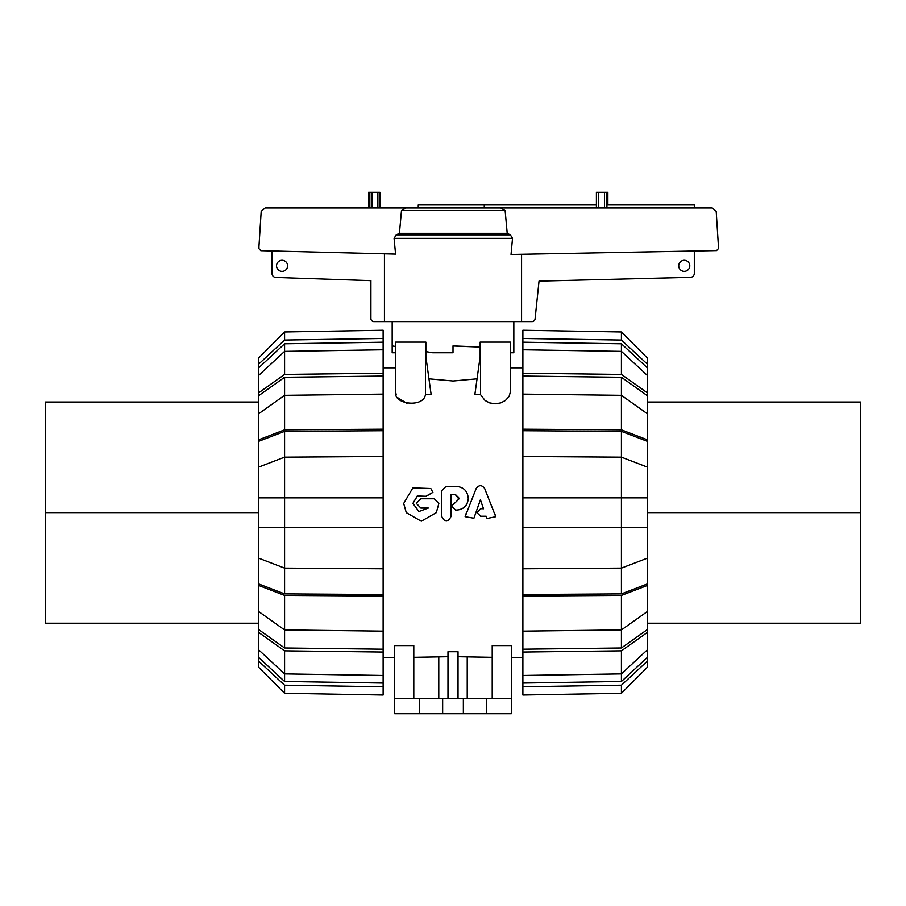 <?xml version="1.0" encoding="UTF-8"?>
<svg xmlns="http://www.w3.org/2000/svg" width="906" height="906" viewBox="0 0 906 906"><rect width="100%" height="100%" fill="white"/><g stroke="black" fill="none" stroke-linecap="round" stroke-linejoin="round"><path stroke-width="1.36" d="M484.653 488.47C481.833 484.755 479.014 484.755 476.182 488.47L465.118 516.669L473.906 518.198L480.418 499.738L483.51 508.719L480.622 508.719L476.93 512.615L480.622 516.205L486.16 516.205L487.088 518.459L495.729 516.692L484.653 488.47M465.118 516.669L466.386 512.626M483.51 508.764L480.418 499.919L475.877 512.626M494.45 512.626L495.729 516.692M455.967 501.924L451.55 505.956L455.571 510.055L456.771 510.055C463.747 509.353 467.575 505.48 468.255 498.436L468.255 498.187C467.553 491.018 463.646 487.1 456.533 486.42L445.979 486.42L441.8 490.599L441.8 516.511C444.823 522.479 447.87 522.502 450.95 516.567L450.95 494.461L455.412 494.461L458.866 497.949L458.866 499.002L455.967 501.924M468.255 498.436L468.255 498.628C467.575 505.582 463.747 509.399 456.771 510.089L455.571 510.089L451.55 505.956M458.866 499.002L455.412 494.71L450.95 494.71M434.291 498.764L420.882 498.764L416.307 503.351L420.882 508.028L428.312 508.028L418.889 511.528L412.898 503.374L417.27 495.956L425.82 496.262L432.909 492.354L430.803 488.504L412.842 487.87L403.691 503.453L406.262 512.615L421.29 521.21L436.318 512.626L438.866 503.385L434.291 498.764M428.266 508.085L420.882 508.085L416.307 503.351M432.909 492.354L425.82 496.488L417.304 496.171L412.898 503.43M438.866 503.385L436.318 512.626M406.262 512.615L403.691 503.453M522.875 367.836L510.305 367.836M477.043 378.833L453 381.007L428.957 378.833M395.695 367.836L383.125 367.836M492.207 698.628L492.207 645.582L511.312 645.582L511.312 713.702L394.688 713.702L394.688 645.582L413.793 645.582L413.793 698.628M413.793 657.314L447.972 656.703M447.972 698.628L447.972 651.708L458.028 651.708L458.028 698.628M458.028 656.703L492.207 657.314M425.435 394.665L425.435 353.555L431.154 394.665L425.435 394.665C423.408 408.176 393.159 404.212 395.695 392.241L396.216 394.971M480.146 356.556L480.146 342.106L510.305 342.106L510.305 392.241L509.059 396.488L505.401 400.475L500.848 402.876L495.231 403.816L489.602 402.876L485.05 400.475L480.565 394.665L474.846 394.665L480.565 353.555L480.565 394.665M397.813 397.768L407.009 403.397M395.695 392.241L395.695 342.106L425.854 342.106L425.854 356.556M276.545 265.82A5.527 5.527 0 0 1 284.846 261.03A5.527 5.527 0 0 1 284.846 270.611A5.527 5.527 0 0 1 276.545 265.82M678.719 265.82A5.527 5.527 0 0 1 687.008 261.03A5.527 5.527 0 0 1 687.008 270.611A5.527 5.527 0 0 1 678.719 265.82M484.257 207.972L484.257 204.96L596.397 204.96L596.397 192.299L596.42 207.972M405.322 207.972L418.244 207.972L418.244 204.96L484.257 204.96M392.173 321.596L392.173 345.888L395.695 346.488M425.854 351.596L432.728 352.762L453 352.762L453 345.888L480.146 346.975M513.827 321.596L513.827 352.762L510.35 352.762M395.695 352.762L392.173 352.762L392.173 345.888M480.146 347.066L453 345.979M694.302 207.972L694.302 204.96L606.918 204.96L606.918 207.972M607.858 204.96L607.858 192.299L596.397 192.299L596.397 207.972M405.979 207.972L401.471 210.588L399.433 233.318L396.228 234.858L394.065 238.335L395.571 254.076L260.803 250.656L258.957 248.652L258.957 246.489L261.2 211.302L265.164 207.972L712.218 207.972L716.182 211.302L718.435 246.489L718.435 248.572L716.544 250.577L511.029 254.45L512.513 238.335L510.372 234.858L507.201 233.318L505.129 210.588L500.678 207.972M384.438 253.793L384.438 321.596L521.562 321.596L521.562 254.246M379.954 207.972L379.954 192.299L368.515 192.299L368.515 207.972M399.433 233.318L507.201 233.318M401.471 210.588L505.129 210.588M694.302 250.996L694.302 273.329A4.02 4.02 0 0 1 690.632 277.338L539.025 281.12L535.05 319.093A3.012 3.012 0 0 1 532.071 321.596L521.562 321.596M384.438 321.596L373.929 321.596A3.012 3.012 0 0 1 370.905 318.572L370.905 280.656L275.56 277.451A4.02 4.02 0 0 1 272.026 273.453L272.026 250.939M860.7 512.626L860.7 402.038L860.7 623.203L860.7 512.626L647.552 512.626M621.414 593.872L522.875 594.529L522.875 568.764L621.414 568.107L647.552 558.062L647.552 583.826L621.414 593.872L621.414 457.145L522.875 456.477L522.875 430.712L621.414 431.369L647.552 441.415L647.552 467.179L621.414 457.145L621.414 431.369M522.875 430.712L522.875 429.172L621.414 429.829L621.414 395.322L522.875 394.099L522.875 376.058L621.414 377.281L647.552 395.831L647.552 413.883L621.414 395.322L621.414 377.281M647.552 558.062L647.552 527.405L522.875 527.405L522.875 497.847L647.552 497.847L647.552 467.179M522.875 376.058L522.875 373.204L621.414 374.427L621.414 351.369L522.875 349.773L522.875 342.185L621.414 343.782L647.552 368.029L647.552 375.616L621.414 351.369L621.414 343.782M647.552 611.357L647.552 629.41L621.414 647.971L522.875 649.183L522.875 631.142L621.414 629.919L647.552 611.357L647.552 585.367L621.414 595.412L522.875 596.069L522.875 594.529M621.414 647.971L621.414 595.412M647.552 649.636L647.552 657.212L621.414 681.459L522.875 683.056L522.875 675.468L621.414 673.883L647.552 649.636L647.552 632.263L621.414 650.825L522.875 652.037L522.875 649.183M621.414 681.459L621.414 650.825M647.552 527.405L647.552 497.847M522.875 497.847L522.875 456.477M621.414 429.829L647.552 439.874L647.552 441.415M647.552 439.874L647.552 413.883M522.875 429.172L522.875 394.099M621.414 374.427L647.552 392.978L647.552 395.831M647.552 392.978L647.552 375.616M522.875 373.204L522.875 349.773M522.875 342.185L522.875 338.459L621.414 340.056L647.552 364.303L647.552 368.029M647.552 364.303L647.552 358.198L621.414 331.958L522.875 330.237L621.414 331.958L621.414 340.056M522.875 338.459L522.875 330.237M522.875 686.782L522.875 695.015L621.414 693.283L647.552 667.043L647.552 660.938L621.414 685.185L522.875 686.782L522.875 683.056M621.414 693.283L621.414 685.185M647.552 657.212L647.552 660.938M522.875 675.468L522.875 652.037M647.552 629.41L647.552 632.263M522.875 568.764L522.875 527.405M647.552 583.826L647.552 585.367M522.875 631.142L522.875 596.069M45.3 512.626L45.3 402.038L45.3 623.203L45.3 512.626L258.448 512.626M438.776 698.628L438.776 657.314M467.224 657.314L467.224 698.628M511.312 698.628L394.688 698.628M486.726 713.702L486.726 698.628M463.351 713.702L463.351 698.628M442.649 713.702L442.649 698.628M419.274 713.702L419.274 698.628M258.448 375.616L258.448 368.029L284.586 343.782L383.125 342.185L383.125 349.773L284.586 351.369L258.448 375.616L258.448 392.978L284.586 374.427L383.125 373.204L383.125 394.099L284.586 395.322L258.448 413.883L258.448 439.874L284.586 429.829L383.125 429.172L383.125 456.477L284.586 457.145L258.448 467.179L258.448 583.826L284.586 593.872L284.586 568.107L383.125 568.764L383.125 594.529L284.586 593.872M284.586 343.782L284.586 374.427M258.448 413.883L258.448 395.831L284.586 377.281L383.125 376.058M284.586 377.281L284.586 429.829M258.448 467.179L258.448 441.415L284.586 431.369L383.125 430.712M284.586 431.369L284.586 568.107L258.448 558.062M383.125 594.529L383.125 596.069L284.586 595.412L258.448 585.367L258.448 611.357L284.586 629.919L383.125 631.142L383.125 652.037L284.586 650.825L284.586 673.883L383.125 675.468L383.125 683.056L284.586 681.459L258.448 657.212L258.448 649.636L284.586 673.883L284.586 681.459M258.448 497.847L383.125 497.847L383.125 568.764M284.586 595.412L284.586 647.971L258.448 629.41L258.448 611.357M383.125 649.183L284.586 647.971M383.125 338.459L383.125 330.237L284.586 331.958L258.448 358.198L258.448 364.303L284.586 340.056L383.125 338.459L383.125 342.185M284.586 331.958L284.586 340.056M258.448 368.029L258.448 364.303M383.125 349.773L383.125 373.204M258.448 395.831L258.448 392.978M383.125 394.099L383.125 429.172M258.448 441.415L258.448 439.874M383.125 456.477L383.125 497.847M383.125 527.405L258.448 527.405M284.586 650.825L258.448 632.263L258.448 629.41M383.125 652.037L383.125 675.468M258.448 632.263L258.448 649.636M383.125 683.056L383.125 686.782L284.586 685.185L258.448 660.938L258.448 657.212M258.448 660.938L258.448 667.043L284.586 693.283L383.125 695.015L383.125 686.782M284.586 685.185L284.586 693.283M258.448 585.367L258.448 583.826M383.125 596.069L383.125 631.142M607.756 204.96L607.756 192.299M606.544 207.972L606.544 192.299M604.461 207.972L604.461 192.299M598.504 207.972L598.504 192.299M377.87 207.972L377.87 192.299M371.913 207.972L371.913 192.299M369.829 207.972L369.829 192.299M368.549 207.972L368.549 192.299M394.065 238.335L512.513 238.335M396.228 234.858L510.372 234.858M383.125 657.405L394.688 657.405M511.312 657.405L522.875 657.405M379.988 207.972L379.988 192.299M647.552 402.026L860.7 402.026M647.552 623.215L860.7 623.215M258.448 402.026L45.3 402.026M258.448 623.215L45.3 623.215"/></g></svg>
